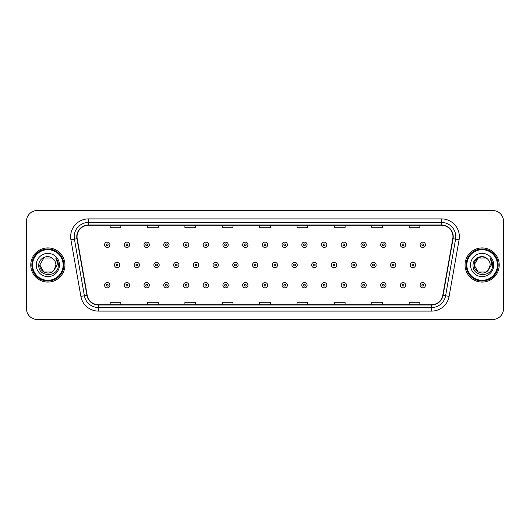 <?xml version="1.0" encoding="UTF-8"?>
<svg xmlns="http://www.w3.org/2000/svg" width="530" height="530" viewBox="0 0 530 530"><rect width="100%" height="100%" fill="white"/><g stroke="black" fill="none" stroke-linecap="round" stroke-linejoin="round"><path stroke-width="0.79" d="M30.773 265A17.086 17.086 0 0 0 47.859 282.086A17.086 17.086 0 0 0 64.945 265A17.086 17.086 0 0 0 47.859 247.914A17.086 17.086 0 0 0 30.773 265A17.086 17.086 0 0 0 47.859 282.086A17.086 17.086 0 0 0 64.945 265A17.086 17.086 0 0 0 47.859 247.914A17.086 17.086 0 0 0 30.773 265M465.055 265A17.086 17.086 0 0 0 482.141 282.086A17.086 17.086 0 0 0 499.227 265A17.086 17.086 0 0 0 482.141 247.914A17.086 17.086 0 0 0 465.055 265A17.086 17.086 0 0 0 482.141 282.086A17.086 17.086 0 0 0 499.227 265A17.086 17.086 0 0 0 482.141 247.914A17.086 17.086 0 0 0 465.055 265M77.049 236.698A11.388 11.388 0 0 1 88.437 225.31L441.563 225.31A11.388 11.388 0 0 1 452.779 238.679L442.802 295.276A11.388 11.388 0 0 1 431.579 304.69L98.421 304.69A11.388 11.388 0 0 1 87.198 295.276L77.221 238.679A11.388 11.388 0 0 1 77.049 236.698M76.764 236.698A11.673 11.673 0 0 0 76.943 238.725L86.92 295.329A11.673 11.673 0 0 0 98.421 304.975L431.579 304.975A11.673 11.673 0 0 0 443.08 295.329L453.057 238.725A11.673 11.673 0 0 0 441.563 225.025L88.437 225.025A11.673 11.673 0 0 0 76.764 236.698M70.914 239.792A17.801 17.801 0 0 1 88.437 218.903L441.563 218.903A17.801 17.801 0 0 1 459.086 239.792L449.109 296.389A17.801 17.801 0 0 1 431.579 311.097L98.421 311.097A17.801 17.801 0 0 1 80.891 296.389L70.914 239.792L74.419 239.176A14.237 14.237 0 0 1 88.437 222.461L441.563 222.461A14.237 14.237 0 0 1 455.581 239.176L445.604 295.773A14.237 14.237 0 0 1 431.579 307.539L98.421 307.539A14.237 14.237 0 0 1 84.396 295.773L74.419 239.176A14.237 14.237 0 0 1 74.2 236.698M503.5 221.215A10.68 10.68 0 0 0 492.82 210.536L37.179 210.536A10.68 10.68 0 0 0 26.5 221.215L26.5 308.785A10.68 10.68 0 0 0 37.179 319.464L492.82 319.464A10.68 10.68 0 0 0 503.5 308.785L503.5 221.215L503.5 308.785M259.66 225.31L259.66 227.721L270.34 227.721L270.34 225.31M222.282 225.31L222.282 227.721L232.961 227.721L232.961 225.31M184.904 225.31L184.904 227.721L195.583 227.721L195.583 225.31M147.532 225.31L147.532 227.721L158.212 227.721L158.212 225.31M110.154 225.31L110.154 227.721L120.833 227.721L120.833 225.31M297.038 225.31L297.038 227.721L307.718 227.721L307.718 225.31M334.417 225.31L334.417 227.721L345.096 227.721L345.096 225.31M371.788 225.31L371.788 227.721L382.468 227.721L382.468 225.31M409.167 225.31L409.167 227.721L419.846 227.721L419.846 225.31M270.34 304.69L270.34 302.279L259.66 302.279L259.66 304.69M232.961 304.69L232.961 302.279L222.282 302.279L222.282 304.69M195.583 304.69L195.583 302.279L184.904 302.279L184.904 304.69M158.212 304.69L158.212 302.279L147.532 302.279L147.532 304.69M120.833 304.69L120.833 302.279L110.154 302.279L110.154 304.69M307.718 304.69L307.718 302.279L297.038 302.279L297.038 304.69M345.096 304.69L345.096 302.279L334.417 302.279L334.417 304.69M382.468 304.69L382.468 302.279L371.788 302.279L371.788 304.69M419.846 304.69L419.846 302.279L409.167 302.279L409.167 304.69M26.5 221.215L26.5 308.785M492.82 210.536L37.179 210.536M37.179 319.464L492.82 319.464M109.902 244.781A2.67 2.67 0 0 1 107.232 247.45A2.67 2.67 0 0 1 104.562 244.781A2.67 2.67 0 0 1 107.232 242.111A2.67 2.67 0 0 1 109.902 244.781A2.67 2.67 0 0 0 107.232 242.111A2.67 2.67 0 0 0 104.562 244.781M114.427 265A2.67 2.67 0 0 1 117.097 262.33A2.67 2.67 0 0 1 119.767 265A2.67 2.67 0 0 1 117.097 267.67A2.67 2.67 0 0 1 114.427 265A2.67 2.67 0 0 0 117.097 267.67A2.67 2.67 0 0 0 119.767 265M104.562 285.219A2.67 2.67 0 0 1 107.232 282.55A2.67 2.67 0 0 1 109.902 285.219A2.67 2.67 0 0 1 107.232 287.889A2.67 2.67 0 0 1 104.562 285.219A2.67 2.67 0 0 0 107.232 287.889A2.67 2.67 0 0 0 109.902 285.219M129.625 244.781A2.67 2.67 0 0 1 126.955 247.45A2.67 2.67 0 0 1 124.285 244.781A2.67 2.67 0 0 1 126.955 242.111A2.67 2.67 0 0 1 129.625 244.781A2.67 2.67 0 0 0 126.955 242.111A2.67 2.67 0 0 0 124.285 244.781M149.347 244.781A2.67 2.67 0 0 1 146.678 247.45A2.67 2.67 0 0 1 144.008 244.781A2.67 2.67 0 0 1 146.678 242.111A2.67 2.67 0 0 1 149.347 244.781A2.67 2.67 0 0 0 146.678 242.111A2.67 2.67 0 0 0 144.008 244.781M169.063 244.781A2.67 2.67 0 0 1 166.393 247.45A2.67 2.67 0 0 1 163.724 244.781A2.67 2.67 0 0 1 166.393 242.111A2.67 2.67 0 0 1 169.063 244.781A2.67 2.67 0 0 0 166.393 242.111A2.67 2.67 0 0 0 163.724 244.781M188.786 244.781A2.67 2.67 0 0 1 186.116 247.45A2.67 2.67 0 0 1 183.446 244.781A2.67 2.67 0 0 1 186.116 242.111A2.67 2.67 0 0 1 188.786 244.781A2.67 2.67 0 0 0 186.116 242.111A2.67 2.67 0 0 0 183.446 244.781M134.143 265A2.67 2.67 0 0 1 136.813 262.33A2.67 2.67 0 0 1 139.483 265A2.67 2.67 0 0 1 136.813 267.67A2.67 2.67 0 0 1 134.143 265A2.67 2.67 0 0 0 136.813 267.67A2.67 2.67 0 0 0 139.483 265M153.866 265A2.67 2.67 0 0 1 156.535 262.33A2.67 2.67 0 0 1 159.205 265A2.67 2.67 0 0 1 156.535 267.67A2.67 2.67 0 0 1 153.866 265A2.67 2.67 0 0 0 156.535 267.67A2.67 2.67 0 0 0 159.205 265M173.588 265A2.67 2.67 0 0 1 176.258 262.33A2.67 2.67 0 0 1 178.928 265A2.67 2.67 0 0 1 176.258 267.67A2.67 2.67 0 0 1 173.588 265A2.67 2.67 0 0 0 176.258 267.67A2.67 2.67 0 0 0 178.928 265M51.88 271.969A8.049 8.049 0 0 0 54.053 270.134L53.888 270.327C49.542 275.905 39.399 272.155 39.81 265L43.838 258.031M63.163 265A15.304 15.304 0 0 0 47.859 249.696A15.304 15.304 0 0 0 32.549 265A15.304 15.304 0 0 0 47.859 280.304A15.304 15.304 0 0 0 63.163 265M63.878 265A16.019 16.019 0 0 0 47.859 248.981A16.019 16.019 0 0 0 31.84 265A16.019 16.019 0 0 0 47.859 281.019A16.019 16.019 0 0 0 63.878 265M54.053 270.134L51.88 271.969L43.838 271.969L39.81 265L43.838 258.031L51.88 258.031L53.133 258.918C48.19 253.744 38.683 258.011 38.776 265C37.868 277.422 58.008 277.746 58.333 265.603L58.353 265C58.32 262.363 57.445 260.044 55.716 258.044C57.028 260.203 57.492 262.522 57.108 265L54.053 270.134L51.88 271.969L43.838 271.969L39.81 265L43.838 271.969L51.88 271.969L54.053 270.134L55.908 265C55.862 262.575 54.934 260.548 53.133 258.918M36.252 265A11.607 11.607 0 0 0 47.859 276.607A11.607 11.607 0 0 0 59.466 265A11.607 11.607 0 0 0 47.859 253.393A11.607 11.607 0 0 0 36.252 265M55.796 258.136L58.346 265.305M55.716 258.044L57.816 261.681M486.162 271.969A8.049 8.049 0 0 0 488.335 270.134L486.162 271.969L478.12 271.969L474.092 265L478.12 258.031L486.162 258.031L487.414 258.918C482.472 253.744 472.965 258.011 473.058 265C472.15 277.422 492.291 277.746 492.622 265.603L492.635 265C492.608 262.363 491.727 260.044 489.998 258.044C491.317 260.203 491.774 262.522 491.389 265L488.176 270.327C483.824 275.905 473.681 272.155 474.092 265L478.12 271.969L486.162 271.969L488.335 270.134L486.533 271.744M497.451 265A15.304 15.304 0 0 0 482.141 249.696A15.304 15.304 0 0 0 466.837 265A15.304 15.304 0 0 0 482.141 280.304A15.304 15.304 0 0 0 497.451 265M498.16 265A16.019 16.019 0 0 0 482.141 248.981A16.019 16.019 0 0 0 466.122 265A16.019 16.019 0 0 0 482.141 281.019A16.019 16.019 0 0 0 498.16 265M488.335 270.134L490.19 265C490.144 262.575 489.216 260.548 487.414 258.918M470.534 265A11.607 11.607 0 0 0 482.141 276.607A11.607 11.607 0 0 0 493.748 265A11.607 11.607 0 0 0 482.141 253.393A11.607 11.607 0 0 0 470.534 265M486.162 258.031A8.049 8.049 0 0 0 474.092 265M490.078 258.136L492.628 265.305L489.998 258.044L492.098 261.681M492.635 265L489.998 258.044L492.628 265.305M208.509 244.781A2.67 2.67 0 0 1 205.839 247.45A2.67 2.67 0 0 1 203.169 244.781A2.67 2.67 0 0 1 205.839 242.111A2.67 2.67 0 0 1 208.509 244.781A2.67 2.67 0 0 0 205.839 242.111A2.67 2.67 0 0 0 203.169 244.781M228.231 244.781A2.67 2.67 0 0 1 225.561 247.45A2.67 2.67 0 0 1 222.891 244.781A2.67 2.67 0 0 1 225.561 242.111A2.67 2.67 0 0 1 228.231 244.781A2.67 2.67 0 0 0 225.561 242.111A2.67 2.67 0 0 0 222.891 244.781M247.947 244.781A2.67 2.67 0 0 1 245.277 247.45A2.67 2.67 0 0 1 242.607 244.781A2.67 2.67 0 0 1 245.277 242.111A2.67 2.67 0 0 1 247.947 244.781A2.67 2.67 0 0 0 245.277 242.111A2.67 2.67 0 0 0 242.607 244.781M193.311 265A2.67 2.67 0 0 1 195.974 262.33A2.67 2.67 0 0 1 198.644 265A2.67 2.67 0 0 1 195.974 267.67A2.67 2.67 0 0 1 193.311 265A2.67 2.67 0 0 0 195.974 267.67A2.67 2.67 0 0 0 198.644 265M213.027 265A2.67 2.67 0 0 1 215.697 262.33A2.67 2.67 0 0 1 218.367 265A2.67 2.67 0 0 1 215.697 267.67A2.67 2.67 0 0 1 213.027 265A2.67 2.67 0 0 0 215.697 267.67A2.67 2.67 0 0 0 218.367 265M232.749 265A2.67 2.67 0 0 1 235.419 262.33A2.67 2.67 0 0 1 238.089 265A2.67 2.67 0 0 1 235.419 267.67A2.67 2.67 0 0 1 232.749 265A2.67 2.67 0 0 0 235.419 267.67A2.67 2.67 0 0 0 238.089 265M267.67 244.781A2.67 2.67 0 0 1 265 247.45A2.67 2.67 0 0 1 262.33 244.781A2.67 2.67 0 0 1 265 242.111A2.67 2.67 0 0 1 267.67 244.781A2.67 2.67 0 0 0 265 242.111A2.67 2.67 0 0 0 262.33 244.781M287.392 244.781A2.67 2.67 0 0 1 284.723 247.45A2.67 2.67 0 0 1 282.053 244.781A2.67 2.67 0 0 1 284.723 242.111A2.67 2.67 0 0 1 287.392 244.781A2.67 2.67 0 0 0 284.723 242.111A2.67 2.67 0 0 0 282.053 244.781M307.108 244.781A2.67 2.67 0 0 1 304.439 247.45A2.67 2.67 0 0 1 301.769 244.781A2.67 2.67 0 0 1 304.439 242.111A2.67 2.67 0 0 1 307.108 244.781A2.67 2.67 0 0 0 304.439 242.111A2.67 2.67 0 0 0 301.769 244.781M326.831 244.781A2.67 2.67 0 0 1 324.161 247.45A2.67 2.67 0 0 1 321.491 244.781A2.67 2.67 0 0 1 324.161 242.111A2.67 2.67 0 0 1 326.831 244.781A2.67 2.67 0 0 0 324.161 242.111A2.67 2.67 0 0 0 321.491 244.781M346.554 244.781A2.67 2.67 0 0 1 343.884 247.45A2.67 2.67 0 0 1 341.214 244.781A2.67 2.67 0 0 1 343.884 242.111A2.67 2.67 0 0 1 346.554 244.781A2.67 2.67 0 0 0 343.884 242.111A2.67 2.67 0 0 0 341.214 244.781M252.472 265A2.67 2.67 0 0 1 255.142 262.33A2.67 2.67 0 0 1 257.812 265A2.67 2.67 0 0 1 255.142 267.67A2.67 2.67 0 0 1 252.472 265A2.67 2.67 0 0 0 255.142 267.67A2.67 2.67 0 0 0 257.812 265M272.188 265A2.67 2.67 0 0 1 274.858 262.33A2.67 2.67 0 0 1 277.528 265A2.67 2.67 0 0 1 274.858 267.67A2.67 2.67 0 0 1 272.188 265A2.67 2.67 0 0 0 274.858 267.67A2.67 2.67 0 0 0 277.528 265M291.911 265A2.67 2.67 0 0 1 294.581 262.33A2.67 2.67 0 0 1 297.25 265A2.67 2.67 0 0 1 294.581 267.67A2.67 2.67 0 0 1 291.911 265A2.67 2.67 0 0 0 294.581 267.67A2.67 2.67 0 0 0 297.25 265M311.633 265A2.67 2.67 0 0 1 314.303 262.33A2.67 2.67 0 0 1 316.973 265A2.67 2.67 0 0 1 314.303 267.67A2.67 2.67 0 0 1 311.633 265A2.67 2.67 0 0 0 314.303 267.67A2.67 2.67 0 0 0 316.973 265M331.356 265A2.67 2.67 0 0 1 334.026 262.33A2.67 2.67 0 0 1 336.689 265A2.67 2.67 0 0 1 334.026 267.67A2.67 2.67 0 0 1 331.356 265A2.67 2.67 0 0 0 334.026 267.67A2.67 2.67 0 0 0 336.689 265M366.276 244.781A2.67 2.67 0 0 1 363.606 247.45A2.67 2.67 0 0 1 360.937 244.781A2.67 2.67 0 0 1 363.606 242.111A2.67 2.67 0 0 1 366.276 244.781A2.67 2.67 0 0 0 363.606 242.111A2.67 2.67 0 0 0 360.937 244.781M385.992 244.781A2.67 2.67 0 0 1 383.322 247.45A2.67 2.67 0 0 1 380.653 244.781A2.67 2.67 0 0 1 383.322 242.111A2.67 2.67 0 0 1 385.992 244.781A2.67 2.67 0 0 0 383.322 242.111A2.67 2.67 0 0 0 380.653 244.781M405.715 244.781A2.67 2.67 0 0 1 403.045 247.45A2.67 2.67 0 0 1 400.375 244.781A2.67 2.67 0 0 1 403.045 242.111A2.67 2.67 0 0 1 405.715 244.781A2.67 2.67 0 0 0 403.045 242.111A2.67 2.67 0 0 0 400.375 244.781M425.438 244.781A2.67 2.67 0 0 1 422.768 247.45A2.67 2.67 0 0 1 420.098 244.781A2.67 2.67 0 0 1 422.768 242.111A2.67 2.67 0 0 1 425.438 244.781A2.67 2.67 0 0 0 422.768 242.111A2.67 2.67 0 0 0 420.098 244.781M351.072 265A2.67 2.67 0 0 1 353.742 262.33A2.67 2.67 0 0 1 356.412 265A2.67 2.67 0 0 1 353.742 267.67A2.67 2.67 0 0 1 351.072 265A2.67 2.67 0 0 0 353.742 267.67A2.67 2.67 0 0 0 356.412 265M370.795 265A2.67 2.67 0 0 1 373.464 262.33A2.67 2.67 0 0 1 376.134 265A2.67 2.67 0 0 1 373.464 267.67A2.67 2.67 0 0 1 370.795 265A2.67 2.67 0 0 0 373.464 267.67A2.67 2.67 0 0 0 376.134 265M390.517 265A2.67 2.67 0 0 1 393.187 262.33A2.67 2.67 0 0 1 395.857 265A2.67 2.67 0 0 1 393.187 267.67A2.67 2.67 0 0 1 390.517 265A2.67 2.67 0 0 0 393.187 267.67A2.67 2.67 0 0 0 395.857 265M410.233 265A2.67 2.67 0 0 1 412.903 262.33A2.67 2.67 0 0 1 415.573 265A2.67 2.67 0 0 1 412.903 267.67A2.67 2.67 0 0 1 410.233 265A2.67 2.67 0 0 0 412.903 267.67A2.67 2.67 0 0 0 415.573 265M124.285 285.219A2.67 2.67 0 0 1 126.955 282.55A2.67 2.67 0 0 1 129.625 285.219A2.67 2.67 0 0 1 126.955 287.889A2.67 2.67 0 0 1 124.285 285.219A2.67 2.67 0 0 0 126.955 287.889A2.67 2.67 0 0 0 129.625 285.219M144.008 285.219A2.67 2.67 0 0 1 146.678 282.55A2.67 2.67 0 0 1 149.347 285.219A2.67 2.67 0 0 1 146.678 287.889A2.67 2.67 0 0 1 144.008 285.219A2.67 2.67 0 0 0 146.678 287.889A2.67 2.67 0 0 0 149.347 285.219M163.724 285.219A2.67 2.67 0 0 1 166.393 282.55A2.67 2.67 0 0 1 169.063 285.219A2.67 2.67 0 0 1 166.393 287.889A2.67 2.67 0 0 1 163.724 285.219A2.67 2.67 0 0 0 166.393 287.889A2.67 2.67 0 0 0 169.063 285.219M183.446 285.219A2.67 2.67 0 0 1 186.116 282.55A2.67 2.67 0 0 1 188.786 285.219A2.67 2.67 0 0 1 186.116 287.889A2.67 2.67 0 0 1 183.446 285.219A2.67 2.67 0 0 0 186.116 287.889A2.67 2.67 0 0 0 188.786 285.219M203.169 285.219A2.67 2.67 0 0 1 205.839 282.55A2.67 2.67 0 0 1 208.509 285.219A2.67 2.67 0 0 1 205.839 287.889A2.67 2.67 0 0 1 203.169 285.219A2.67 2.67 0 0 0 205.839 287.889A2.67 2.67 0 0 0 208.509 285.219M222.891 285.219A2.67 2.67 0 0 1 225.561 282.55A2.67 2.67 0 0 1 228.231 285.219A2.67 2.67 0 0 1 225.561 287.889A2.67 2.67 0 0 1 222.891 285.219A2.67 2.67 0 0 0 225.561 287.889A2.67 2.67 0 0 0 228.231 285.219M242.607 285.219A2.67 2.67 0 0 1 245.277 282.55A2.67 2.67 0 0 1 247.947 285.219A2.67 2.67 0 0 1 245.277 287.889A2.67 2.67 0 0 1 242.607 285.219A2.67 2.67 0 0 0 245.277 287.889A2.67 2.67 0 0 0 247.947 285.219M262.33 285.219A2.67 2.67 0 0 1 265 282.55A2.67 2.67 0 0 1 267.67 285.219A2.67 2.67 0 0 1 265 287.889A2.67 2.67 0 0 1 262.33 285.219A2.67 2.67 0 0 0 265 287.889A2.67 2.67 0 0 0 267.67 285.219M282.053 285.219A2.67 2.67 0 0 1 284.723 282.55A2.67 2.67 0 0 1 287.392 285.219A2.67 2.67 0 0 1 284.723 287.889A2.67 2.67 0 0 1 282.053 285.219A2.67 2.67 0 0 0 284.723 287.889A2.67 2.67 0 0 0 287.392 285.219M301.769 285.219A2.67 2.67 0 0 1 304.439 282.55A2.67 2.67 0 0 1 307.108 285.219A2.67 2.67 0 0 1 304.439 287.889A2.67 2.67 0 0 1 301.769 285.219A2.67 2.67 0 0 0 304.439 287.889A2.67 2.67 0 0 0 307.108 285.219M321.491 285.219A2.67 2.67 0 0 1 324.161 282.55A2.67 2.67 0 0 1 326.831 285.219A2.67 2.67 0 0 1 324.161 287.889A2.67 2.67 0 0 1 321.491 285.219A2.67 2.67 0 0 0 324.161 287.889A2.67 2.67 0 0 0 326.831 285.219M341.214 285.219A2.67 2.67 0 0 1 343.884 282.55A2.67 2.67 0 0 1 346.554 285.219A2.67 2.67 0 0 1 343.884 287.889A2.67 2.67 0 0 1 341.214 285.219A2.67 2.67 0 0 0 343.884 287.889A2.67 2.67 0 0 0 346.554 285.219M360.937 285.219A2.67 2.67 0 0 1 363.606 282.55A2.67 2.67 0 0 1 366.276 285.219A2.67 2.67 0 0 1 363.606 287.889A2.67 2.67 0 0 1 360.937 285.219A2.67 2.67 0 0 0 363.606 287.889A2.67 2.67 0 0 0 366.276 285.219M380.653 285.219A2.67 2.67 0 0 1 383.322 282.55A2.67 2.67 0 0 1 385.992 285.219A2.67 2.67 0 0 1 383.322 287.889A2.67 2.67 0 0 1 380.653 285.219A2.67 2.67 0 0 0 383.322 287.889A2.67 2.67 0 0 0 385.992 285.219M400.375 285.219A2.67 2.67 0 0 1 403.045 282.55A2.67 2.67 0 0 1 405.715 285.219A2.67 2.67 0 0 1 403.045 287.889A2.67 2.67 0 0 1 400.375 285.219A2.67 2.67 0 0 0 403.045 287.889A2.67 2.67 0 0 0 405.715 285.219M420.098 285.219A2.67 2.67 0 0 1 422.768 282.55A2.67 2.67 0 0 1 425.438 285.219A2.67 2.67 0 0 1 422.768 287.889A2.67 2.67 0 0 1 420.098 285.219A2.67 2.67 0 0 0 422.768 287.889A2.67 2.67 0 0 0 425.438 285.219M441.563 218.903L441.563 225.025M74.419 239.176L76.943 238.725M98.421 311.097L98.421 304.975M431.579 304.975L431.579 311.097M443.08 295.329L449.109 296.389M80.891 296.389L86.92 295.329M453.057 238.725L459.086 239.792M88.437 218.903L88.437 225.025M106.344 244.781A0.888 0.888 0 0 0 107.232 245.668A0.888 0.888 0 0 0 108.127 244.781A0.888 0.888 0 0 0 107.232 243.893A0.888 0.888 0 0 0 106.344 244.781M117.985 265A0.888 0.888 0 0 0 117.097 264.112A0.888 0.888 0 0 0 116.203 265A0.888 0.888 0 0 0 117.097 265.888A0.888 0.888 0 0 0 117.985 265M108.127 285.219A0.888 0.888 0 0 0 107.232 284.332A0.888 0.888 0 0 0 106.344 285.219A0.888 0.888 0 0 0 107.232 286.107A0.888 0.888 0 0 0 108.127 285.219M126.067 244.781A0.888 0.888 0 0 0 126.955 245.668A0.888 0.888 0 0 0 127.843 244.781A0.888 0.888 0 0 0 126.955 243.893A0.888 0.888 0 0 0 126.067 244.781M145.783 244.781A0.888 0.888 0 0 0 146.678 245.668A0.888 0.888 0 0 0 147.565 244.781A0.888 0.888 0 0 0 146.678 243.893A0.888 0.888 0 0 0 145.783 244.781M165.506 244.781A0.888 0.888 0 0 0 166.393 245.668A0.888 0.888 0 0 0 167.288 244.781A0.888 0.888 0 0 0 166.393 243.893A0.888 0.888 0 0 0 165.506 244.781M185.228 244.781A0.888 0.888 0 0 0 186.116 245.668A0.888 0.888 0 0 0 187.004 244.781A0.888 0.888 0 0 0 186.116 243.893A0.888 0.888 0 0 0 185.228 244.781M137.707 265A0.888 0.888 0 0 0 136.813 264.112A0.888 0.888 0 0 0 135.925 265A0.888 0.888 0 0 0 136.813 265.888A0.888 0.888 0 0 0 137.707 265M157.423 265A0.888 0.888 0 0 0 156.535 264.112A0.888 0.888 0 0 0 155.648 265A0.888 0.888 0 0 0 156.535 265.888A0.888 0.888 0 0 0 157.423 265M177.146 265A0.888 0.888 0 0 0 176.258 264.112A0.888 0.888 0 0 0 175.364 265A0.888 0.888 0 0 0 176.258 265.888A0.888 0.888 0 0 0 177.146 265M204.951 244.781A0.888 0.888 0 0 0 205.839 245.668A0.888 0.888 0 0 0 206.727 244.781A0.888 0.888 0 0 0 205.839 243.893A0.888 0.888 0 0 0 204.951 244.781M224.667 244.781A0.888 0.888 0 0 0 225.561 245.668A0.888 0.888 0 0 0 226.449 244.781A0.888 0.888 0 0 0 225.561 243.893A0.888 0.888 0 0 0 224.667 244.781M244.39 244.781A0.888 0.888 0 0 0 245.277 245.668A0.888 0.888 0 0 0 246.172 244.781A0.888 0.888 0 0 0 245.277 243.893A0.888 0.888 0 0 0 244.39 244.781M196.869 265A0.888 0.888 0 0 0 195.974 264.112A0.888 0.888 0 0 0 195.086 265A0.888 0.888 0 0 0 195.974 265.888A0.888 0.888 0 0 0 196.869 265M216.591 265A0.888 0.888 0 0 0 215.697 264.112A0.888 0.888 0 0 0 214.809 265A0.888 0.888 0 0 0 215.697 265.888A0.888 0.888 0 0 0 216.591 265M236.307 265A0.888 0.888 0 0 0 235.419 264.112A0.888 0.888 0 0 0 234.532 265A0.888 0.888 0 0 0 235.419 265.888A0.888 0.888 0 0 0 236.307 265M264.112 244.781A0.888 0.888 0 0 0 265 245.668A0.888 0.888 0 0 0 265.888 244.781A0.888 0.888 0 0 0 265 243.893A0.888 0.888 0 0 0 264.112 244.781M283.828 244.781A0.888 0.888 0 0 0 284.723 245.668A0.888 0.888 0 0 0 285.61 244.781A0.888 0.888 0 0 0 284.723 243.893A0.888 0.888 0 0 0 283.828 244.781M303.551 244.781A0.888 0.888 0 0 0 304.439 245.668A0.888 0.888 0 0 0 305.333 244.781A0.888 0.888 0 0 0 304.439 243.893A0.888 0.888 0 0 0 303.551 244.781M323.273 244.781A0.888 0.888 0 0 0 324.161 245.668A0.888 0.888 0 0 0 325.049 244.781A0.888 0.888 0 0 0 324.161 243.893A0.888 0.888 0 0 0 323.273 244.781M342.996 244.781A0.888 0.888 0 0 0 343.884 245.668A0.888 0.888 0 0 0 344.772 244.781A0.888 0.888 0 0 0 343.884 243.893A0.888 0.888 0 0 0 342.996 244.781M256.03 265A0.888 0.888 0 0 0 255.142 264.112A0.888 0.888 0 0 0 254.248 265A0.888 0.888 0 0 0 255.142 265.888A0.888 0.888 0 0 0 256.03 265M275.752 265A0.888 0.888 0 0 0 274.858 264.112A0.888 0.888 0 0 0 273.97 265A0.888 0.888 0 0 0 274.858 265.888A0.888 0.888 0 0 0 275.752 265M295.468 265A0.888 0.888 0 0 0 294.581 264.112A0.888 0.888 0 0 0 293.693 265A0.888 0.888 0 0 0 294.581 265.888A0.888 0.888 0 0 0 295.468 265M315.191 265A0.888 0.888 0 0 0 314.303 264.112A0.888 0.888 0 0 0 313.409 265A0.888 0.888 0 0 0 314.303 265.888A0.888 0.888 0 0 0 315.191 265M334.914 265A0.888 0.888 0 0 0 334.026 264.112A0.888 0.888 0 0 0 333.131 265A0.888 0.888 0 0 0 334.026 265.888A0.888 0.888 0 0 0 334.914 265M362.712 244.781A0.888 0.888 0 0 0 363.606 245.668A0.888 0.888 0 0 0 364.494 244.781A0.888 0.888 0 0 0 363.606 243.893A0.888 0.888 0 0 0 362.712 244.781M382.435 244.781A0.888 0.888 0 0 0 383.322 245.668A0.888 0.888 0 0 0 384.217 244.781A0.888 0.888 0 0 0 383.322 243.893A0.888 0.888 0 0 0 382.435 244.781M402.157 244.781A0.888 0.888 0 0 0 403.045 245.668A0.888 0.888 0 0 0 403.933 244.781A0.888 0.888 0 0 0 403.045 243.893A0.888 0.888 0 0 0 402.157 244.781M421.873 244.781A0.888 0.888 0 0 0 422.768 245.668A0.888 0.888 0 0 0 423.656 244.781A0.888 0.888 0 0 0 422.768 243.893A0.888 0.888 0 0 0 421.873 244.781M354.636 265A0.888 0.888 0 0 0 353.742 264.112A0.888 0.888 0 0 0 352.854 265A0.888 0.888 0 0 0 353.742 265.888A0.888 0.888 0 0 0 354.636 265M374.352 265A0.888 0.888 0 0 0 373.464 264.112A0.888 0.888 0 0 0 372.577 265A0.888 0.888 0 0 0 373.464 265.888A0.888 0.888 0 0 0 374.352 265M394.075 265A0.888 0.888 0 0 0 393.187 264.112A0.888 0.888 0 0 0 392.293 265A0.888 0.888 0 0 0 393.187 265.888A0.888 0.888 0 0 0 394.075 265M413.798 265A0.888 0.888 0 0 0 412.903 264.112A0.888 0.888 0 0 0 412.015 265A0.888 0.888 0 0 0 412.903 265.888A0.888 0.888 0 0 0 413.798 265M127.843 285.219A0.888 0.888 0 0 0 126.955 284.332A0.888 0.888 0 0 0 126.067 285.219A0.888 0.888 0 0 0 126.955 286.107A0.888 0.888 0 0 0 127.843 285.219M147.565 285.219A0.888 0.888 0 0 0 146.678 284.332A0.888 0.888 0 0 0 145.783 285.219A0.888 0.888 0 0 0 146.678 286.107A0.888 0.888 0 0 0 147.565 285.219M167.288 285.219A0.888 0.888 0 0 0 166.393 284.332A0.888 0.888 0 0 0 165.506 285.219A0.888 0.888 0 0 0 166.393 286.107A0.888 0.888 0 0 0 167.288 285.219M187.004 285.219A0.888 0.888 0 0 0 186.116 284.332A0.888 0.888 0 0 0 185.228 285.219A0.888 0.888 0 0 0 186.116 286.107A0.888 0.888 0 0 0 187.004 285.219M206.727 285.219A0.888 0.888 0 0 0 205.839 284.332A0.888 0.888 0 0 0 204.951 285.219A0.888 0.888 0 0 0 205.839 286.107A0.888 0.888 0 0 0 206.727 285.219M226.449 285.219A0.888 0.888 0 0 0 225.561 284.332A0.888 0.888 0 0 0 224.667 285.219A0.888 0.888 0 0 0 225.561 286.107A0.888 0.888 0 0 0 226.449 285.219M246.172 285.219A0.888 0.888 0 0 0 245.277 284.332A0.888 0.888 0 0 0 244.39 285.219A0.888 0.888 0 0 0 245.277 286.107A0.888 0.888 0 0 0 246.172 285.219M265.888 285.219A0.888 0.888 0 0 0 265 284.332A0.888 0.888 0 0 0 264.112 285.219A0.888 0.888 0 0 0 265 286.107A0.888 0.888 0 0 0 265.888 285.219M285.61 285.219A0.888 0.888 0 0 0 284.723 284.332A0.888 0.888 0 0 0 283.828 285.219A0.888 0.888 0 0 0 284.723 286.107A0.888 0.888 0 0 0 285.61 285.219M305.333 285.219A0.888 0.888 0 0 0 304.439 284.332A0.888 0.888 0 0 0 303.551 285.219A0.888 0.888 0 0 0 304.439 286.107A0.888 0.888 0 0 0 305.333 285.219M325.049 285.219A0.888 0.888 0 0 0 324.161 284.332A0.888 0.888 0 0 0 323.273 285.219A0.888 0.888 0 0 0 324.161 286.107A0.888 0.888 0 0 0 325.049 285.219M344.772 285.219A0.888 0.888 0 0 0 343.884 284.332A0.888 0.888 0 0 0 342.996 285.219A0.888 0.888 0 0 0 343.884 286.107A0.888 0.888 0 0 0 344.772 285.219M364.494 285.219A0.888 0.888 0 0 0 363.606 284.332A0.888 0.888 0 0 0 362.712 285.219A0.888 0.888 0 0 0 363.606 286.107A0.888 0.888 0 0 0 364.494 285.219M384.217 285.219A0.888 0.888 0 0 0 383.322 284.332A0.888 0.888 0 0 0 382.435 285.219A0.888 0.888 0 0 0 383.322 286.107A0.888 0.888 0 0 0 384.217 285.219M403.933 285.219A0.888 0.888 0 0 0 403.045 284.332A0.888 0.888 0 0 0 402.157 285.219A0.888 0.888 0 0 0 403.045 286.107A0.888 0.888 0 0 0 403.933 285.219M423.656 285.219A0.888 0.888 0 0 0 422.768 284.332A0.888 0.888 0 0 0 421.873 285.219A0.888 0.888 0 0 0 422.768 286.107A0.888 0.888 0 0 0 423.656 285.219"/></g></svg>
